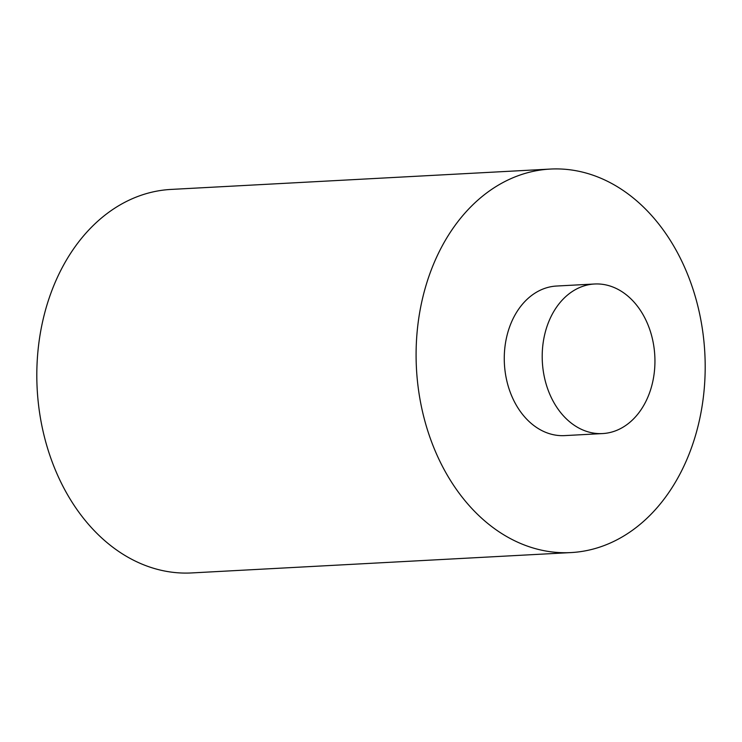 <?xml version="1.0" encoding="UTF-8"?>
<svg xmlns="http://www.w3.org/2000/svg" width="742" height="742" viewBox="0 0 742 742"><rect width="100%" height="100%" fill="white"/><g stroke="black" fill="none" stroke-linecap="round" stroke-linejoin="round"><path stroke-width="1.11" d="M421.985 409.306A192.039 144.384 -93.1 0 1 550.351 169.065A192.039 144.384 -93.1 0 1 699.298 312.336A192.039 144.384 -93.1 0 1 570.941 552.577A192.039 144.384 -93.1 0 1 421.985 409.306M570.941 552.577L191.649 572.935A192.039 144.384 -93.1 0 1 42.702 429.664A192.039 144.384 -93.1 0 1 171.059 189.423L550.351 169.065M544.498 377.697A74.896 56.309 -93.1 0 1 594.555 284A74.896 56.309 -93.1 0 1 652.645 339.873A74.896 56.309 -93.1 0 1 602.587 433.569A74.896 56.309 -93.1 0 1 544.498 377.697M602.587 433.569L564.662 435.61A74.896 56.309 -93.1 0 1 506.563 379.728A74.896 56.309 -93.1 0 1 556.63 286.032L594.555 284"/></g></svg>
